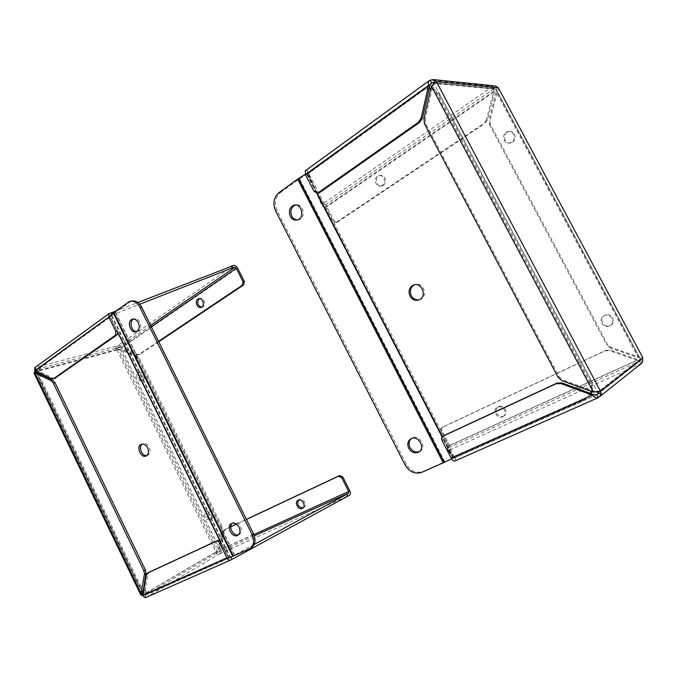 <?xml version="1.0" encoding="UTF-8"?>
<svg xmlns="http://www.w3.org/2000/svg" width="677" height="677" viewBox="0 0 677 677"><rect width="100%" height="100%" fill="white"/><g stroke="black" fill="none" stroke-linecap="round" stroke-linejoin="round"><path stroke-width="0.51" stroke-dasharray="3.38 2.54" d="M494.405 88.196L493.812 88.526L495.031 85.717L492.704 86.444L494.675 91.471L487.525 119.761L485.011 123.392L337.561 222.073L337.002 222.344L334.159 220.973L326.856 206.764C325.696 204.759 324.469 203.726 323.183 203.667L321.118 203.912L307.036 170.553L305.344 170.79M642.913 357.888L640.383 359.038L638.318 357.6L639.003 357.075L497.223 92.064L498.924 88.941L642.422 357.024L639.003 357.075L611.111 347.546L607.684 344.644L490.52 124.763L490.038 120.379L497.223 92.064L496.233 91.97L496.055 89.279L494.337 88.475M448.149 451.034L449.816 449.934C450.662 449.088 450.594 447.582 449.604 445.407L442.005 430.631L440.998 431.241L448.614 446.058L448.69 447.751L447.023 448.843L448.149 451.034L456.019 460.258L455.105 460.885L598.307 397.627L641.364 363.481M593.357 392.152L594.262 391.45L595.794 391.755M433.889 83.643L432.721 86.343L431.41 86.224M493.812 88.526L492.704 86.444L430.2 80.165L305.86 170.629M498.297 87.731L496.055 89.279L640.383 359.038L597.596 392.347L433.94 83.389L496.055 89.279M610.307 325.476L610.536 325.358C617.086 322.134 611.035 311.725 604.739 315.364C598.231 318.478 603.943 328.87 610.307 325.476M512.455 142.212C517.846 139.098 514.503 129.722 508.706 131.668C501.818 133.344 504.28 145.132 511.033 142.864L512.455 142.212M642.676 361.645L639.951 360.706L640.383 359.038M449.816 449.934L640.975 363.667L639.655 361.205L639.951 360.706M423.895 118.839L425.207 118.873L432.721 86.343L594.262 391.45L562.883 379.975L561.902 380.635M425.207 118.873L425.816 123.891L559.007 376.598L562.883 379.975M314.136 191.532L315.609 191.388L306.994 174.615L306.884 173.177L308.297 173.007L307.036 170.553M321.118 203.912L308.297 173.007M337.561 222.073L335.8 222.53L332.957 221.151L325.637 206.917L324.258 205.749L322.201 206.003M434.008 83.068L493.956 88.789L493.677 91.378L494.675 91.471L326.856 206.764M611.111 347.546L610.366 348.046L638.318 357.6L496.233 91.97L489.031 120.362L490.038 120.379M609.562 325.925C603.182 329.318 597.461 318.909 603.986 315.787C610.282 312.139 616.349 322.582 609.791 325.806L609.562 325.925M511.499 142.238L510.077 142.898C503.307 145.166 500.845 133.344 507.742 131.676C513.547 129.722 516.889 139.124 511.499 142.238M610.366 348.046L606.931 345.143L607.684 344.644M490.52 124.763L489.522 124.746L489.031 120.362M489.522 124.746L606.931 345.143M640.975 363.667L638.123 359.707L637.438 360.24L639.655 361.205L597.901 393.946M456.019 460.258L454.699 457.677L447.023 448.843M444.019 435.523C442.766 436.572 442.504 437.951 443.249 439.669L452.278 457.237L453.7 458.346L454.699 457.677M383.334 185.303C387.87 182.57 384.739 173.913 379.831 175.622C374.009 177.052 376.471 187.817 382.166 185.853L383.334 185.303M487.525 119.761L486.518 119.736L493.677 91.378L325.637 206.917M442.005 430.631C441.353 429.066 441.632 427.856 442.86 427.001L605.847 350.364L610.273 350.153L638.123 359.707L449.604 445.407M448.614 446.058L637.438 360.24L609.528 350.661L610.273 350.153M503.476 416.169L503.84 415.983C509.341 413.114 503.493 403.585 498.247 406.852C492.89 409.56 498.128 418.902 503.476 416.169M315.609 191.388L317.902 193.072M382.183 185.413L381.016 185.972C375.312 187.935 372.841 177.154 378.671 175.715C383.588 174.006 386.728 182.68 382.183 185.413M486.518 119.736L484.004 123.375L485.011 123.392M336.359 222.259L484.004 123.375M502.562 416.778L502.926 416.592C508.435 413.723 502.571 404.169 497.316 407.444C491.959 410.152 497.206 419.52 502.562 416.778M440.998 431.241C440.338 429.675 440.625 428.465 441.853 427.61L605.094 350.864L609.528 350.661M430.792 88.932C434.296 89.889 436.995 92.097 438.891 95.542L589.836 380.559C591.647 384.096 592.087 387.693 591.156 391.348M590.429 393.388L585.072 399.388L583.616 400.141L451.584 458.854M305.31 174.327L420.392 91.082L424.936 88.941L429.21 88.645M419.207 299.809L420.375 299.437C428.863 296.23 422.829 280.921 414.595 284.763L414.595 284.763M278.983 192.64L280.498 192.496C275.234 197.278 274.117 203.345 277.13 210.708L406.31 464.117C410.651 471.15 416.228 473.604 423.032 471.488L584.539 399.43L586.003 398.668L590.911 393.565M591.783 391.577C593.069 387.667 592.722 383.766 590.75 379.89L589.836 380.559M438.891 95.542L440.185 95.635L590.75 379.89M440.185 95.635C438.011 91.733 434.888 89.457 430.826 88.789M429.523 88.687L426.256 89.042L421.712 91.183L420.392 91.082M280.498 192.496L299.141 178.99L308.475 173.177L421.712 91.183M297.372 219.949L299.022 219.695C306.656 217.605 303.051 202.609 295.485 205.021M419.41 451.584L419.808 451.39C427.348 447.624 419.334 433.695 412.141 438.044L411.371 438.552M35.636 369.075L37.176 369.82L36.118 369.456L36.693 370.234L35.026 370.674L35.636 369.075L35.28 367.493L117.629 345.786L115.572 347.86L117.07 349.967L121.843 349.332L137.406 356.297L139.496 358.446L222.293 527.044L222.801 530.201L219.39 548.438L215.921 551.907L216.606 554.268L219.526 553.862L146.012 597.427L143.346 595.887M117.07 349.967L215.921 551.907L142.212 595.168L34.815 372.054L117.07 349.967L118.289 349.129L36.05 371.174L37.176 369.82M143.143 594.753L143.609 594.55L143.202 594.381M145.149 596.479L145.445 594.609L143.609 594.55L217.275 551.29L216.928 552.534L218.629 552.026L219.526 553.862C220.956 552.838 221.464 551.323 221.04 549.326L224.468 531.081L225.847 529.033L230.73 526.723M230.874 559.938L146.012 597.427L145.039 595.396L145.445 594.609M216.606 554.268L216.928 552.534M215.921 551.907L217.275 551.29L118.289 349.129L120.481 349.704L121.843 349.332L219.39 548.438L218.172 549.149L217.275 551.29M139.411 372.452C136.187 374.305 139.335 381.71 142.686 380.169C146.435 378.917 143.465 370.615 139.843 372.232L139.411 372.452M207.492 511.262L207.458 511.279C203.769 512.963 207.831 520.977 211.334 518.921C214.981 517.245 210.996 509.299 207.492 511.262M117.9 332.28L110.529 316.802L110.901 315.321L36.219 369.447L35.28 367.493L109.869 313.223M115.572 347.86L118.289 349.129M233.946 265.367L117.629 345.786L118.5 347.563L117.045 348.52M115.539 311.234L137.896 302.484M143.084 595.117L144.573 594.245L145.039 595.396L218.629 552.026L219.822 550.037L221.04 549.326L349.781 490.791M229.004 557.738L220.279 541.067M254.163 544.469L231.542 556.739M137.406 356.297L136.052 356.677L120.481 349.704L218.172 549.149L221.574 530.886L222.801 530.201M138.066 372.866L138.497 372.638C142.119 371.021 145.098 379.34 141.349 380.592C137.99 382.133 134.841 374.711 138.066 372.866M206.248 511.914C209.752 509.95 213.746 517.913 210.09 519.589C206.587 521.645 202.516 513.615 206.214 511.93L206.248 511.914M136.052 356.677L138.142 358.835L139.496 358.446M222.293 527.044L221.066 527.73L221.574 530.886M221.066 527.73L138.142 358.835M34.815 367.653L35.28 367.493M117.629 345.786C119.338 345.405 120.828 345.947 122.097 347.428L118.5 347.563L36.219 369.447M111.832 314.289L112.196 315.025L139.75 304.218M110.901 315.321L112.196 315.025M228.293 556.968L144.573 594.245L147.738 574.401L146.232 575.247M303.101 507.894L303.643 507.665C307.688 505.685 303.313 497.426 299.344 499.541L298.574 500.066M236.358 524.083L246.403 519.361M224.468 531.081L223.241 531.767L219.822 550.037L253.875 534.559M51.359 378.629L53.018 378.164L36.693 370.234L110.529 316.802M158.748 341.741L139.606 354.477L137.676 354.376L122.097 347.428L237.602 268.075M151.343 326.746L120.734 347.792L136.331 354.748L137.676 354.376M201.568 307.206L202.508 307.045C206.798 305.776 204.005 296.78 199.842 298.455L199.478 298.608M148.932 572.319L147.738 574.401M223.241 531.767L224.62 529.719L225.957 528.974M246.445 519.454L236.459 524.15M230.73 526.841L224.739 529.659M53.018 378.164L54.651 378.418M158.545 341.343L138.751 354.604L136.331 354.748M143.118 591.427L138.7 585.986L39.469 379.865L37.946 373.035M37.997 372.122L40.916 366.122L109.953 316.066L117.341 331.146M220.829 542.192L228.538 557.924L150.176 592.739C148.161 593.568 145.97 593.247 143.609 591.766M146.782 455.604L147.704 455.333C150.167 453.725 150.658 451.026 149.177 447.252C147.4 444.129 145.267 442.961 142.779 443.723L142.17 444.078M131.076 301.138L42.575 365.682C39.215 368.88 38.733 373.459 41.119 379.399L39.469 379.865M138.7 585.986L140.198 585.123L41.119 379.399M140.198 585.123C143.439 590.852 147.256 593.094 151.665 591.859L150.176 592.739M249.187 548.979L151.665 591.859M238.566 534.771L239.243 534.491C241.621 532.791 242.07 530.133 240.589 526.511C238.448 522.923 235.909 521.654 232.981 522.729L232.228 523.253M136.72 331.493L137.913 331.281C140.875 329.547 141.544 326.542 139.944 322.244C138.328 319.375 136.322 318.249 133.928 318.859L133.521 319.036M250.608 548.108L251.15 547.837M492.704 86.444L323.183 203.667M558.017 377.25L559.007 376.598M424.504 123.874L425.816 123.891M334.159 220.973L332.957 221.151M442.056 440.414L443.249 439.669M493.956 88.789L324.258 205.749M307.121 173.084L430.69 83.516M306.994 174.615L429.895 85.674M453.776 458.312L596.471 394.953M593.306 394.437L452.278 457.237M448.69 447.751L639.655 361.205M605.847 350.364L605.094 350.864M441.979 427.542L442.986 426.933M453.387 458.007L442.394 436.64M317.225 193.173L306.994 173.278M421.822 472.301L423.032 471.488M584.539 399.43L583.616 400.141M452.998 458.185L442.115 437.003M316.785 193.233L306.647 173.507M454.546 457.212L308.475 173.177M453.531 457.686L307.553 173.786M444.764 461.824L299.488 178.762M299.141 178.99L444.383 462.002M277.13 210.708L275.615 210.894M406.31 464.117L405.066 464.904M219.526 553.862L349.637 495.141M142.83 593.213L36.482 372.325M36.643 372.401L142.864 593.01M143.279 593.873L143.609 594.55M218.629 552.026L254.349 535.837M229.638 557.831L145.039 595.396M150.675 325.383L118.5 347.563M140.097 354.223L138.751 354.604M109.759 316.218L117.933 332.898M219.813 540.678L228.318 558.017M127.733 302.374L129.375 302.027M42.575 365.682L40.916 366.122M111.4 315.854L229.748 557.146M111.908 315.44L230.349 556.9M115.268 312.266L234.555 555.233M234.784 555.14L115.462 312.114M435.226 79.784L432.264 79.48M598.942 397.272L600.093 396.358M435.666 82.162L433.686 84.176M639.807 361.484L639.96 360.79M494.117 88.518L433.982 82.738M639.96 358.268L496.512 90.151M609.791 325.806L610.536 325.358M603.986 315.787L604.739 315.364M510.077 142.898L511.033 142.864M507.742 131.676L508.706 131.668M597.656 394.183L639.748 361.179M306.884 173.177L431.046 83.161M596.606 394.894L453.7 458.346M381.016 185.972L382.166 185.853M378.671 175.715L379.831 175.622M335.8 222.53L337.002 222.344M502.926 416.592L503.84 415.983M497.316 407.444L498.247 406.852M441.853 427.61L442.86 427.001M419.105 299.852L420.375 299.437M585.072 399.388L586.003 398.668M424.936 88.941L426.256 89.042M297.541 219.898L299.022 219.695M419.055 451.855L419.808 451.39M410.897 438.772L412.141 438.044M145.284 595.642L145.69 597.275M217.021 552.119L216.809 553.16M120.76 349.569L119.44 349.484M35.255 367.814L36.583 369.532M117.273 348.655L116.715 348.367M142.771 593.822L36.008 372.079M141.349 380.592L142.686 380.169M138.497 372.638L139.843 372.232M210.09 519.589L211.334 518.921M206.214 511.93L207.458 511.279M229.715 557.806L145.005 595.413M36.118 369.456L110.622 315.448M302.644 508.266L303.643 507.665M298.024 500.295L299.183 499.618M224.62 529.719L225.847 529.033M138.26 354.858L139.606 354.477M201.196 307.366L202.508 307.045M199.089 298.625L199.842 298.455M146.147 455.976L147.704 455.333M141.476 444.239L142.779 443.723M237.982 535.219L239.243 534.491M231.526 523.533L232.981 522.729M136.297 331.688L137.913 331.281M133.073 319.062L133.928 318.859M249.728 548.708L250.168 548.438M129.442 301.485L130.966 301.163"/><path stroke-width="1.02" d="M430.2 80.165L429.286 80.588C428.296 81.57 428.059 83.229 428.583 85.556L429.895 85.674L431.613 82.839L430.2 80.165L434.659 79.522L436.386 81.612L431.41 86.224L423.895 118.839L424.504 123.874L558.017 377.25L561.902 380.635L593.357 392.152L600.414 391.094L601.498 394.336L598.307 397.627L596.809 394.801L593.306 394.437L592.392 395.148C594.448 397.348 596.319 398.228 598.011 397.788L598.307 397.627M498.924 88.89L498.297 87.731L495.031 85.717M600.093 396.358L641.364 363.481L642.676 361.645L642.465 357.041M595.794 391.755L597.596 392.347L600.414 391.094L642.913 357.888L498.297 87.731L436.386 81.612L433.889 83.643M434.659 79.522L433.94 83.389M434.008 83.068L431.613 82.839L433.932 82.662M601.498 394.336L598.451 393.219L596.809 394.801L597.901 393.946M597.596 392.347L598.451 393.219M305.344 170.79L305.505 174.725L314.136 191.532L317.411 193.123L318.122 192.767L418.386 122.3L421.102 118.128L428.583 85.556L305.505 174.725M451.11 458.033L592.392 395.148L560.988 383.605L556.037 383.749L443.054 436.123C441.607 437.13 441.277 438.561 442.056 440.414L451.11 458.033C452.388 460.284 453.649 461.274 454.902 460.995L455.105 460.885M429.895 85.674L422.423 118.162L421.102 118.128M560.988 383.605L561.969 382.937L593.306 394.437M317.902 193.072L319.586 192.623L419.715 122.317L422.423 118.162M561.969 382.937L557.027 383.08L444.019 435.523M409.983 296.086C412.276 299.818 415.323 301.07 419.105 299.852C427.61 296.644 421.559 281.293 413.308 285.144C409.179 287.539 408.07 291.186 409.983 296.086M591.156 391.348L590.429 393.388M429.21 88.645L430.792 88.932M413.308 285.144L414.586 284.763C410.465 287.158 409.365 290.797 411.261 295.68C413.173 298.929 415.822 300.3 419.207 299.809M451.584 458.854L444.214 462.34L298.557 178.491L297.643 179.1L443.198 462.806L444.214 462.34M443.198 462.806L421.822 472.301C415.001 474.416 409.416 471.954 405.066 464.904L275.615 210.894C272.594 203.515 273.711 197.43 278.983 192.64L297.643 179.1M590.911 393.565L591.783 391.577M430.826 88.789L429.523 88.687M298.557 178.491L305.31 174.327M290.272 216.327C292.092 219.45 294.512 220.634 297.541 219.898C305.327 217.757 301.383 202.465 293.759 205.266C289.553 207.441 288.385 211.131 290.272 216.327M408.73 448.267C411.362 452.422 414.646 453.717 418.581 452.151C426.129 448.386 418.098 434.422 410.897 438.772C407.732 440.964 407.004 444.129 408.73 448.267M295.485 205.021L295.257 205.089C291.051 207.264 289.891 210.945 291.77 216.124C293.107 218.561 294.977 219.839 297.372 219.949M411.371 438.552C408.849 440.879 408.383 443.867 409.974 447.514C412.428 451.474 415.576 452.828 419.41 451.584M143.346 595.887L140.774 594.897L144.463 574.223L143.862 570.745L53.348 383.148L51.13 380.736L34.815 372.773L33.952 372.909L34.815 372.054L34.815 367.653M143.202 594.381L142.83 593.213L141.332 594.084L34.815 372.773L36.482 372.325L36.025 371.208M36.643 372.401L36.05 371.174L34.815 372.054M142.212 595.168L143.143 594.753M246.403 519.361L339.626 475.533L342.841 477.023L349.781 490.791C350.669 492.822 350.618 494.269 349.637 495.141L230.629 560.065C229.181 560.471 227.929 559.727 226.854 557.84L219.551 542.929C218.646 541.397 217.571 540.821 216.318 541.202L147.628 573.047L146.232 575.247L143.084 595.117C143.752 597.021 144.675 597.825 145.826 597.529L146.012 597.427M108.879 317.174L35.026 370.674L51.359 378.629L53.365 378.781L115.412 335.25L115.902 331.502L108.879 317.174L109.124 313.578L115.539 311.234M137.896 302.484L233.946 265.367C235.308 265.308 236.527 266.213 237.602 268.075L244.287 281.361L243.652 284.915L158.748 341.741M36.482 372.325L52.781 380.271L51.13 380.736M144.463 574.223L145.97 573.377L145.369 569.907L54.998 382.674L52.781 380.271M145.97 573.377L142.83 593.213M229.004 557.738L230.933 557.069L232.008 559.253M347.775 496.309L346.751 494.269L254.163 544.469M231.542 556.739L230.933 557.069M339.626 475.533L338.5 476.185L341.724 477.674L348.672 491.477L348.613 493.11L346.751 494.269M244.287 281.361L243.001 281.64L236.298 268.337L234.927 267.313L232.736 267.745L231.754 265.782M111.172 312.935L111.832 314.289M139.75 304.218L232.736 267.745M298.574 500.066C296.805 504.61 298.312 507.217 303.101 507.894M230.73 526.723L236.358 524.083M199.478 298.608L199.182 298.785C196.677 302.594 197.472 305.403 201.568 307.206M220.279 541.067L217.782 540.373L148.932 572.319M298.185 500.218C302.154 498.103 306.537 506.379 302.492 508.359C298.532 510.796 293.843 502.334 298.024 500.295L298.185 500.218M338.5 476.185L246.445 519.454M236.459 524.15L230.73 526.841M54.651 378.418L117.045 334.844L117.9 332.28M197.853 299.09C194.333 301.223 197.439 308.932 201.196 307.366C205.478 306.089 202.685 297.085 198.522 298.76L197.853 299.09M243.001 281.64L242.366 285.203L158.545 341.343M147.628 447.878C145.843 444.755 143.71 443.579 141.222 444.34C135.755 446.456 140.934 458.667 146.147 455.976C148.618 454.36 149.109 451.661 147.628 447.878M37.946 373.035L37.997 372.122M143.609 591.766L143.118 591.427M142.17 444.078C138.032 446.727 141.975 456.569 146.782 455.604M109.953 316.066L113.304 312.892L232.744 556.266L233.345 556.012L113.812 312.478L113.304 312.892M113.812 312.478L129.442 301.485C133.665 300.444 137.203 302.441 140.037 307.493L252.056 534.551C254.687 540.948 253.909 545.67 249.728 548.708L233.345 556.012M232.744 556.266L228.538 557.924M239.15 527.341C237.001 523.736 234.462 522.466 231.526 523.533C225.746 526.266 232.321 538.655 237.805 535.321C240.183 533.62 240.631 530.963 239.15 527.341M138.32 322.641C136.703 319.764 134.698 318.63 132.303 319.239C126.371 321.042 130.576 334.116 136.297 331.688C139.259 329.953 139.927 326.94 138.32 322.641M232.228 523.253C227.963 526.647 233.48 536.7 238.566 534.771M133.521 319.036C128.715 321.101 131.49 331.882 136.72 331.493M250.168 548.438L251.15 547.837C255.331 544.799 256.109 540.094 253.486 533.713L141.662 307.138C138.827 302.094 135.298 300.097 131.076 301.138L130.966 301.163M436.386 81.612L600.414 391.094M431.41 86.224L593.357 392.152M430.69 83.516L431.613 82.839M418.386 122.3L419.715 122.317M318.122 192.767L319.586 192.623M557.027 383.08L556.037 383.749M443.223 436.039L444.417 435.294M442.394 436.64L317.225 193.173M442.115 437.003L316.785 193.233M142.864 593.01L143.279 593.873M53.348 383.148L54.998 382.674M143.862 570.745L145.369 569.907M226.854 557.84L143.084 595.117M219.551 542.929L220.998 542.091M342.841 477.023L341.724 477.674M115.902 331.502L117.544 331.095M254.349 535.837L348.613 493.11M253.875 534.559L348.672 491.477M234.927 267.313L150.675 325.383M236.298 268.337L151.343 326.746M147.747 572.987L149.245 572.141M216.318 541.202L217.782 540.373M55.514 378.045L53.864 378.511M115.412 335.25L117.045 334.844M242.366 285.203L243.652 284.915M117.933 332.898L219.813 540.678M117.341 331.146L220.829 542.192M253.486 533.713L252.056 534.551M141.662 307.138L140.037 307.493M493.761 85.767L435.226 79.784M596.209 391.839L598.358 391.289M434.016 82.949L434.109 81.909M433.982 82.738L432.688 82.611M305.209 170.883L429.286 80.588M597.106 394.623L597.656 394.183M598.011 397.788L454.902 460.995M318.875 192.979L317.411 193.123M444.247 435.379L443.054 436.123M293.759 205.266L295.257 205.089M418.581 452.151L419.055 451.855M140.774 594.897L33.952 372.909M230.629 560.065L145.826 597.529M34.696 367.738L109.124 313.578M149.126 572.2L147.628 573.047M55.015 378.316L53.365 378.781M198.522 298.76L199.089 298.625M132.303 319.239L133.073 319.062"/></g></svg>
